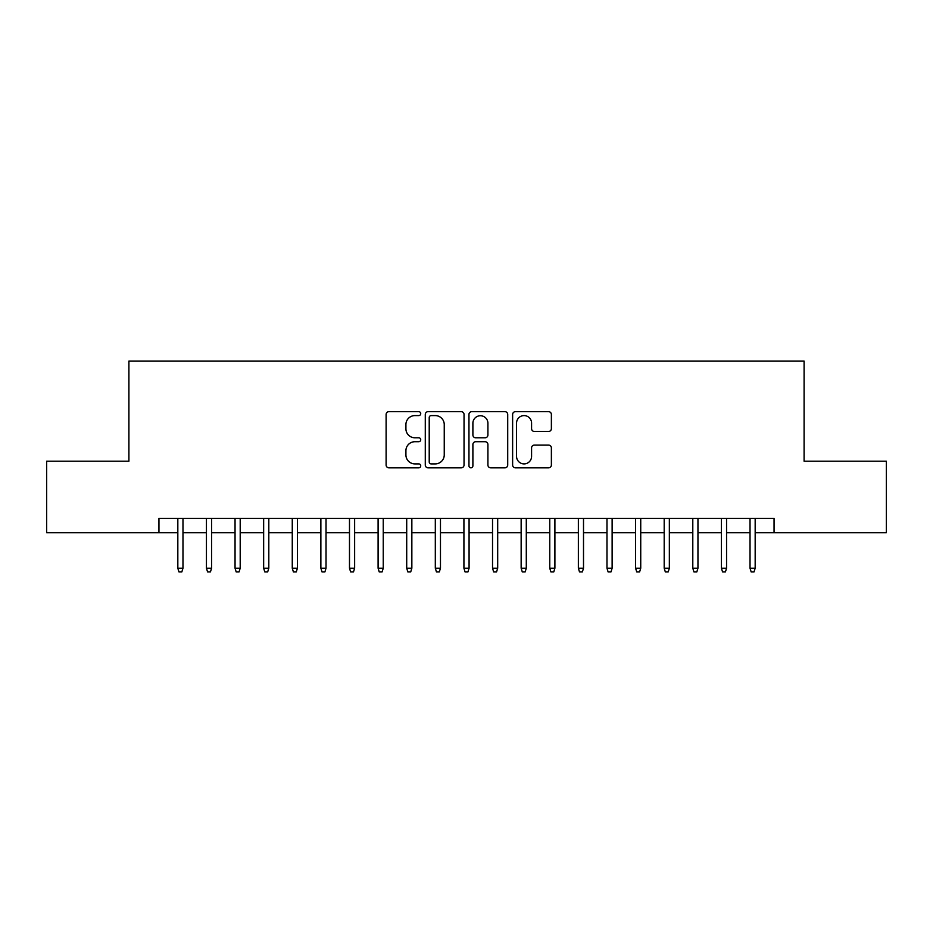 <?xml version="1.0" encoding="UTF-8"?>
<svg xmlns="http://www.w3.org/2000/svg" width="933" height="933" viewBox="0 0 933 933"><rect width="100%" height="100%" fill="white"/><g stroke="black" fill="none" stroke-linecap="round" stroke-linejoin="round"><path stroke-width="1.4" d="M420.725 413.634A1.971 1.971 0 0 0 418.765 411.663L388.921 411.663A2.811 2.811 0 0 0 386.11 414.474L386.11 465.019A2.811 2.811 0 0 0 388.921 467.83L418.765 467.83A1.971 1.971 0 0 0 420.725 465.87A1.971 1.971 0 0 0 418.765 463.899L414.893 463.899A8.992 8.992 0 0 1 405.913 454.919L405.913 450.697A8.992 8.992 0 0 1 414.893 441.717L418.765 441.717A1.971 1.971 0 0 0 420.725 439.746A1.971 1.971 0 0 0 418.765 437.787L414.893 437.787A8.992 8.992 0 0 1 405.913 428.795L405.913 424.585A8.992 8.992 0 0 1 414.893 415.593L418.765 415.593A1.971 1.971 0 0 0 420.725 413.634M548.569 431.466A2.811 2.811 0 0 0 551.38 428.655L551.38 414.474A2.811 2.811 0 0 0 548.569 411.663L515.436 411.663A2.811 2.811 0 0 0 512.625 414.474L512.625 465.019A2.811 2.811 0 0 0 515.436 467.83L548.569 467.83A2.811 2.811 0 0 0 551.38 465.019L551.38 447.898A2.811 2.811 0 0 0 548.569 445.088L534.387 445.088A2.811 2.811 0 0 0 531.577 447.898L531.577 456.389A7.511 7.511 0 0 1 524.066 463.899A7.511 7.511 0 0 1 516.555 456.389L516.555 423.115A7.511 7.511 0 0 1 524.066 415.593A7.511 7.511 0 0 1 531.577 423.115L531.577 428.655A2.811 2.811 0 0 0 534.387 431.466L548.569 431.466M158.948 532.731L46.65 532.731L46.65 461.205L128.906 461.205L128.906 361.071L804.094 361.071L804.094 461.205L886.35 461.205L886.35 532.731L774.052 532.731L774.052 518.421L158.948 518.421L158.948 532.731L177.83 532.731M464.039 414.474A2.811 2.811 0 0 0 461.24 411.663L428.095 411.663A2.811 2.811 0 0 0 425.285 414.474L425.285 465.019A2.811 2.811 0 0 0 428.095 467.83L461.24 467.83A2.811 2.811 0 0 0 464.039 465.019L464.039 414.474M471.76 411.663L504.905 411.663A2.811 2.811 0 0 1 507.715 414.474L507.715 465.019A2.811 2.811 0 0 1 504.905 467.83L490.723 467.83A2.811 2.811 0 0 1 487.912 465.019L487.912 444.528A2.811 2.811 0 0 0 485.102 441.717L475.702 441.717A2.811 2.811 0 0 0 472.891 444.528L472.891 465.87A1.971 1.971 0 0 1 470.92 467.83A1.971 1.971 0 0 1 468.961 465.87L468.961 414.474A2.811 2.811 0 0 1 471.76 411.663M182.973 532.731L206.438 532.731M211.581 532.731L235.046 532.731M240.201 532.731L263.654 532.731M268.809 532.731L292.262 532.731M297.417 532.731L320.87 532.731M326.025 532.731L349.49 532.731M354.633 532.731L378.098 532.731M383.241 532.731L406.706 532.731M411.85 532.731L435.314 532.731M440.469 532.731L463.923 532.731M469.077 532.731L492.531 532.731M497.686 532.731L521.15 532.731M526.294 532.731L549.759 532.731M554.902 532.731L578.367 532.731M583.51 532.731L606.975 532.731M612.13 532.731L635.583 532.731M640.738 532.731L664.191 532.731M669.346 532.731L692.799 532.731M697.954 532.731L721.419 532.731M726.562 532.731L750.027 532.731M755.17 532.731L774.052 532.731M431.186 415.593A1.971 1.971 0 0 0 429.215 417.564L429.215 461.94A1.971 1.971 0 0 0 431.186 463.899L435.256 463.899A8.992 8.992 0 0 0 444.248 454.919L444.248 424.585A8.992 8.992 0 0 0 435.256 415.593L431.186 415.593M487.912 423.255A7.511 7.511 0 0 0 480.402 415.745A7.511 7.511 0 0 0 472.891 423.255L472.891 434.976A2.811 2.811 0 0 0 475.702 437.787L485.102 437.787A2.811 2.811 0 0 0 487.912 434.976L487.912 423.255M177.83 568.209L178.973 571.929L181.83 571.929L182.973 568.209L177.83 568.209L177.83 518.421M182.973 568.209L182.973 518.421M206.438 568.209L207.581 571.929L210.438 571.929L211.581 568.209L206.438 568.209L206.438 518.421M211.581 568.209L211.581 518.421M235.046 568.209L236.189 571.929L239.046 571.929L240.201 568.209L235.046 568.209L235.046 518.421M240.201 568.209L240.201 518.421M263.654 568.209L264.797 571.929L267.666 571.929L268.809 568.209L263.654 568.209L263.654 518.421M268.809 568.209L268.809 518.421M292.262 568.209L293.405 571.929L296.274 571.929L297.417 568.209L292.262 568.209L292.262 518.421M297.417 568.209L297.417 518.421M320.87 568.209L322.025 571.929L324.882 571.929L326.025 568.209L320.87 568.209L320.87 518.421M326.025 568.209L326.025 518.421M349.49 568.209L350.633 571.929L353.49 571.929L354.633 568.209L349.49 568.209L349.49 518.421M354.633 568.209L354.633 518.421M378.098 568.209L379.241 571.929L382.098 571.929L383.241 568.209L378.098 568.209L378.098 518.421M383.241 568.209L383.241 518.421M406.706 568.209L407.849 571.929L410.707 571.929L411.85 568.209L406.706 568.209L406.706 518.421M411.85 568.209L411.85 518.421M435.314 568.209L436.457 571.929L439.326 571.929L440.469 568.209L435.314 568.209L435.314 518.421M440.469 568.209L440.469 518.421M463.923 568.209L465.066 571.929L467.934 571.929L469.077 568.209L463.923 568.209L463.923 518.421M469.077 568.209L469.077 518.421M492.531 568.209L493.674 571.929L496.543 571.929L497.686 568.209L492.531 568.209L492.531 518.421M497.686 568.209L497.686 518.421M521.15 568.209L522.293 571.929L525.151 571.929L526.294 568.209L521.15 568.209L521.15 518.421M526.294 568.209L526.294 518.421M549.759 568.209L550.902 571.929L553.759 571.929L554.902 568.209L549.759 568.209L549.759 518.421M554.902 568.209L554.902 518.421M578.367 568.209L579.51 571.929L582.367 571.929L583.51 568.209L578.367 568.209L578.367 518.421M583.51 568.209L583.51 518.421M606.975 568.209L608.118 571.929L610.975 571.929L612.13 568.209L606.975 568.209L606.975 518.421M612.13 568.209L612.13 518.421M635.583 568.209L636.726 571.929L639.595 571.929L640.738 568.209L635.583 568.209L635.583 518.421M640.738 568.209L640.738 518.421M664.191 568.209L665.334 571.929L668.203 571.929L669.346 568.209L664.191 568.209L664.191 518.421M669.346 568.209L669.346 518.421M692.799 568.209L693.954 571.929L696.811 571.929L697.954 568.209L692.799 568.209L692.799 518.421M697.954 568.209L697.954 518.421M721.419 568.209L722.562 571.929L725.419 571.929L726.562 568.209L721.419 568.209L721.419 518.421M726.562 568.209L726.562 518.421M750.027 568.209L751.17 571.929L754.027 571.929L755.17 568.209L750.027 568.209L750.027 518.421M755.17 568.209L755.17 518.421"/></g></svg>
